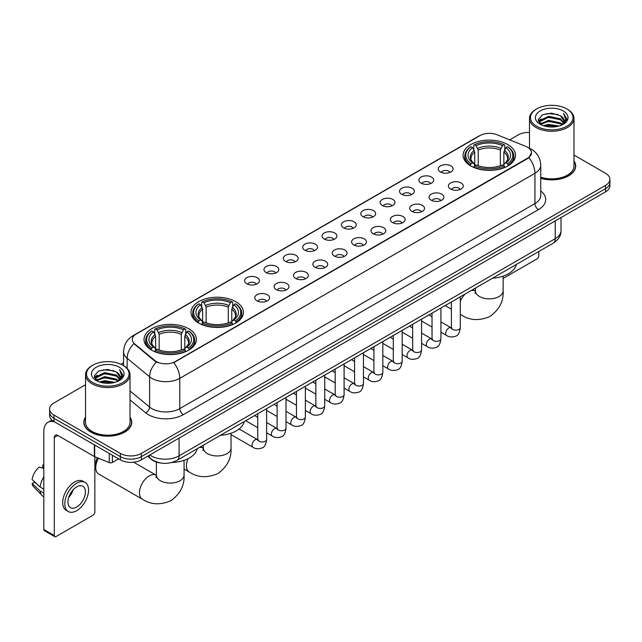 <?xml version="1.0" encoding="UTF-8"?>
<svg xmlns="http://www.w3.org/2000/svg" width="642" height="642" viewBox="0 0 642 642"><rect width="100%" height="100%" fill="white"/><g stroke="black" fill="none" stroke-linecap="round" stroke-linejoin="round"><path stroke-width="0.96" d="M235.726 301.644A26.202 15.127 0 0 0 207.173 298.37A26.202 15.127 0 0 0 190.995 312.341A26.202 15.127 0 0 0 198.667 323.038A26.202 15.127 0 0 0 227.22 326.321A26.202 15.127 0 0 0 243.398 312.341A26.202 15.127 0 0 0 235.726 301.644M188.74 328.768A26.202 15.127 0 0 0 160.187 325.494A26.202 15.127 0 0 0 144.017 339.466A26.202 15.127 0 0 0 151.689 350.163A26.202 15.127 0 0 0 180.242 353.437A26.202 15.127 0 0 0 196.42 339.466A26.202 15.127 0 0 0 188.74 328.768M507.822 144.554A26.202 15.127 0 0 0 479.269 141.272A26.202 15.127 0 0 0 463.091 155.252A26.202 15.127 0 0 0 470.763 165.941A26.202 15.127 0 0 0 499.324 169.223A26.202 15.127 0 0 0 515.494 155.252A26.202 15.127 0 0 0 507.822 144.554M440.428 171.96A7.415 4.277 180 0 1 438.951 170.748A7.415 4.277 180 0 1 441.407 165.427A7.415 4.277 180 0 1 450.909 165.901A7.415 4.277 180 0 1 452.385 170.748A7.415 4.277 180 0 1 440.428 171.96M450.01 172.401A4.446 2.568 0 0 0 448.814 171.149A4.446 2.568 0 0 0 444.433 170.499A4.446 2.568 0 0 0 441.327 172.401M421.056 183.139A7.415 4.277 180 0 1 419.587 181.927A7.415 4.277 180 0 1 422.043 176.606A7.415 4.277 180 0 1 431.544 177.088A7.415 4.277 180 0 1 433.021 181.927A7.415 4.277 180 0 1 421.056 183.139M430.646 183.58A4.446 2.568 0 0 0 429.45 182.328A4.446 2.568 0 0 0 425.068 181.678A4.446 2.568 0 0 0 421.963 183.58M401.691 194.317A7.415 4.277 180 0 1 400.223 193.106A7.415 4.277 180 0 1 402.678 187.785A7.415 4.277 180 0 1 412.18 188.266A7.415 4.277 180 0 1 413.649 193.106A7.415 4.277 180 0 1 401.691 194.317M411.273 194.767A4.446 2.568 0 0 0 410.086 193.515A4.446 2.568 0 0 0 405.696 192.865A4.446 2.568 0 0 0 402.598 194.767M382.327 205.496A7.415 4.277 180 0 1 380.858 204.292A7.415 4.277 180 0 1 383.314 198.972A7.415 4.277 180 0 1 392.816 199.445A7.415 4.277 180 0 1 394.284 204.292A7.415 4.277 180 0 1 382.327 205.496M391.909 205.946A4.446 2.568 0 0 0 390.721 204.694A4.446 2.568 0 0 0 386.332 204.044A4.446 2.568 0 0 0 383.234 205.946M362.963 216.683A7.415 4.277 180 0 1 361.494 215.471A7.415 4.277 180 0 1 363.95 210.151A7.415 4.277 180 0 1 373.451 210.624A7.415 4.277 180 0 1 374.92 215.471A7.415 4.277 180 0 1 362.963 216.683M372.545 217.124A4.446 2.568 0 0 0 371.349 215.873A4.446 2.568 0 0 0 366.967 215.222A4.446 2.568 0 0 0 363.87 217.124M343.598 227.862A7.415 4.277 180 0 1 342.122 226.65A7.415 4.277 180 0 1 344.585 221.329A7.415 4.277 180 0 1 354.087 221.803A7.415 4.277 180 0 1 355.556 226.65A7.415 4.277 180 0 1 343.598 227.862M353.18 228.303A4.446 2.568 0 0 0 351.985 227.051A4.446 2.568 0 0 0 347.603 226.401A4.446 2.568 0 0 0 344.497 228.303M324.234 239.041A7.415 4.277 180 0 1 322.757 237.829A7.415 4.277 180 0 1 325.213 232.508A7.415 4.277 180 0 1 334.715 232.99A7.415 4.277 180 0 1 336.191 237.829A7.415 4.277 180 0 1 324.234 239.041M333.816 239.482A4.446 2.568 0 0 0 332.62 238.238A4.446 2.568 0 0 0 328.239 237.58A4.446 2.568 0 0 0 325.133 239.482M304.87 250.22A7.415 4.277 180 0 1 303.393 249.008A7.415 4.277 180 0 1 305.849 243.687A7.415 4.277 180 0 1 315.35 244.169A7.415 4.277 180 0 1 316.827 249.008A7.415 4.277 180 0 1 304.87 250.22M314.452 250.669A4.446 2.568 0 0 0 313.256 249.417A4.446 2.568 0 0 0 308.874 248.767A4.446 2.568 0 0 0 305.769 250.669M285.497 261.406A7.415 4.277 180 0 1 284.029 260.195A7.415 4.277 180 0 1 286.484 254.874A7.415 4.277 180 0 1 295.986 255.347A7.415 4.277 180 0 1 297.455 260.195A7.415 4.277 180 0 1 285.497 261.406M295.087 261.848A4.446 2.568 0 0 0 293.892 260.596A4.446 2.568 0 0 0 289.51 259.946A4.446 2.568 0 0 0 286.404 261.848M266.133 272.585A7.415 4.277 180 0 1 264.665 271.373A7.415 4.277 180 0 1 267.12 266.053A7.415 4.277 180 0 1 276.622 266.526A7.415 4.277 180 0 1 278.09 271.373A7.415 4.277 180 0 1 266.133 272.585M275.715 273.027A4.446 2.568 0 0 0 274.527 271.775A4.446 2.568 0 0 0 270.138 271.125A4.446 2.568 0 0 0 267.04 273.027M246.769 283.764A7.415 4.277 180 0 1 245.3 282.552A7.415 4.277 180 0 1 247.756 277.232A7.415 4.277 180 0 1 257.257 277.713A7.415 4.277 180 0 1 258.726 282.552A7.415 4.277 180 0 1 246.769 283.764M256.351 284.205A4.446 2.568 0 0 0 255.155 282.953A4.446 2.568 0 0 0 250.773 282.303A4.446 2.568 0 0 0 247.676 284.205M450.596 189.013A7.415 4.277 180 0 1 449.127 187.801A7.415 4.277 180 0 1 451.583 182.48A7.415 4.277 180 0 1 461.084 182.954A7.415 4.277 180 0 1 462.553 187.801A7.415 4.277 180 0 1 450.596 189.013M460.178 189.454A4.446 2.568 0 0 0 458.99 188.202A4.446 2.568 0 0 0 454.6 187.552A4.446 2.568 0 0 0 451.503 189.454M431.231 200.192A7.415 4.277 180 0 1 429.763 198.98A7.415 4.277 180 0 1 432.218 193.659A7.415 4.277 180 0 1 441.72 194.141A7.415 4.277 180 0 1 443.189 198.98A7.415 4.277 180 0 1 431.231 200.192M440.813 200.633A4.446 2.568 0 0 0 439.618 199.381A4.446 2.568 0 0 0 435.236 198.731A4.446 2.568 0 0 0 432.138 200.633M411.867 211.37A7.415 4.277 180 0 1 410.39 210.159A7.415 4.277 180 0 1 412.854 204.838A7.415 4.277 180 0 1 422.356 205.32A7.415 4.277 180 0 1 423.824 210.159A7.415 4.277 180 0 1 411.867 211.37M421.449 211.82A4.446 2.568 0 0 0 420.253 210.568A4.446 2.568 0 0 0 415.872 209.918A4.446 2.568 0 0 0 412.766 211.82M392.503 222.557A7.415 4.277 180 0 1 391.026 221.346A7.415 4.277 180 0 1 393.482 216.025A7.415 4.277 180 0 1 402.983 216.498A7.415 4.277 180 0 1 404.46 221.346A7.415 4.277 180 0 1 392.503 222.557M402.085 222.999A4.446 2.568 0 0 0 400.889 221.747A4.446 2.568 0 0 0 396.507 221.097A4.446 2.568 0 0 0 393.402 222.999M373.138 233.736A7.415 4.277 180 0 1 371.662 232.524A7.415 4.277 180 0 1 374.117 227.204A7.415 4.277 180 0 1 383.619 227.677A7.415 4.277 180 0 1 385.096 232.524A7.415 4.277 180 0 1 373.138 233.736M382.72 234.178A4.446 2.568 0 0 0 381.525 232.926A4.446 2.568 0 0 0 377.143 232.276A4.446 2.568 0 0 0 374.037 234.178M353.766 244.915A7.415 4.277 180 0 1 352.298 243.703A7.415 4.277 180 0 1 354.753 238.383A7.415 4.277 180 0 1 364.255 238.864A7.415 4.277 180 0 1 365.723 243.703A7.415 4.277 180 0 1 353.766 244.915M363.356 245.356A4.446 2.568 0 0 0 362.16 244.104A4.446 2.568 0 0 0 357.779 243.454A4.446 2.568 0 0 0 354.673 245.356M334.402 256.094A7.415 4.277 180 0 1 332.933 254.882A7.415 4.277 180 0 1 335.389 249.561A7.415 4.277 180 0 1 344.89 250.043A7.415 4.277 180 0 1 346.359 254.882A7.415 4.277 180 0 1 334.402 256.094M343.984 256.543A4.446 2.568 0 0 0 342.796 255.291A4.446 2.568 0 0 0 338.406 254.633A4.446 2.568 0 0 0 335.309 256.543M315.037 267.273A7.415 4.277 180 0 1 313.569 266.069A7.415 4.277 180 0 1 316.024 260.74A7.415 4.277 180 0 1 325.526 261.222A7.415 4.277 180 0 1 326.995 266.069A7.415 4.277 180 0 1 315.037 267.273M324.619 267.722A4.446 2.568 0 0 0 323.424 266.47A4.446 2.568 0 0 0 319.042 265.82A4.446 2.568 0 0 0 315.944 267.722M295.673 278.459A7.415 4.277 180 0 1 294.205 277.248A7.415 4.277 180 0 1 296.66 271.927A7.415 4.277 180 0 1 306.162 272.401A7.415 4.277 180 0 1 307.63 277.248A7.415 4.277 180 0 1 295.673 278.459M305.255 278.901A4.446 2.568 0 0 0 304.059 277.649A4.446 2.568 0 0 0 299.678 276.999A4.446 2.568 0 0 0 296.572 278.901M276.309 289.638A7.415 4.277 180 0 1 274.832 288.427A7.415 4.277 180 0 1 277.288 283.106A7.415 4.277 180 0 1 286.797 283.579A7.415 4.277 180 0 1 288.266 288.427A7.415 4.277 180 0 1 276.309 289.638M285.891 290.08A4.446 2.568 0 0 0 284.695 288.828A4.446 2.568 0 0 0 280.313 288.178A4.446 2.568 0 0 0 277.208 290.08M256.944 300.817A7.415 4.277 180 0 1 255.468 299.605A7.415 4.277 180 0 1 257.923 294.285A7.415 4.277 180 0 1 267.425 294.766A7.415 4.277 180 0 1 268.902 299.605A7.415 4.277 180 0 1 256.944 300.817M266.526 301.258A4.446 2.568 0 0 0 265.331 300.007A4.446 2.568 0 0 0 260.949 299.357A4.446 2.568 0 0 0 257.843 301.258M525.822 146.392A13.346 7.704 180 0 1 527.604 147.259A13.346 7.704 180 0 1 531.512 152.708A13.346 7.704 180 0 1 527.604 158.157L175.25 361.582A13.346 7.704 180 0 1 154.874 360.555L134.724 343.935A13.346 7.704 180 0 1 132.308 339.514A13.346 7.704 180 0 1 136.216 334.065L479.943 135.623A13.346 7.704 180 0 1 497.036 134.756L525.822 146.392M160.949 463.034A14.83 8.563 180 0 1 151.568 459.528L147.604 456.253M85.538 417.172A23.979 13.843 0 0 0 83.805 422.332A23.979 13.843 0 0 0 90.835 432.122A23.979 13.843 0 0 0 116.956 435.124A23.979 13.843 0 0 0 131.762 422.332A23.979 13.843 0 0 0 130.029 417.172M531.512 152.708L528.896 157.611L527.604 158.55L173.749 362.658A17.302 9.991 60 0 1 179.792 378.339A19.774 11.42 180 0 1 151.833 378.339A19.774 11.42 180 0 1 149.61 376.814L127.156 358.292A19.774 11.42 180 0 1 123.577 351.744L123.577 365.659M85.538 384.719L53.952 402.959A14.83 8.563 0 0 0 49.611 409.01L49.611 415.47A14.83 8.563 0 0 0 53.952 421.521L120.367 459.873L120.367 456.639A14.83 8.563 0 0 0 141.344 456.639L605.558 188.628A14.83 8.563 0 0 0 609.9 182.577A14.83 8.563 0 0 1 605.558 188.628L141.344 456.639A14.83 8.563 0 0 1 120.367 456.639L53.952 418.295L120.367 456.639L120.367 453.413A14.83 8.563 0 0 0 141.344 453.413L605.558 185.402A14.83 8.563 0 0 0 609.9 179.343A14.83 8.563 0 0 0 605.558 173.292L573.972 155.051M49.611 412.244A14.83 8.563 0 0 0 53.952 418.295A14.83 8.563 0 0 1 49.611 412.244M157.876 362.658L154.874 361.141L133.825 343.614A17.302 11.572 129.5 0 0 127.156 358.292L127.156 368.388M540.741 178.332A23.979 13.843 0 0 0 575.697 166.029A23.979 13.843 0 0 0 573.972 160.861M529.481 132.453A14.83 8.563 0 0 0 518.166 134.948L509.66 139.86M123.577 362.762L120.969 364.271M49.611 409.01A14.83 8.563 0 0 0 53.952 415.069L120.367 453.413M120.367 459.873A14.83 8.563 0 0 0 141.344 459.873L605.558 191.862A14.83 8.563 0 0 0 609.9 185.803L609.9 179.343M503.135 278.435L537.041 258.862A2.472 1.428 120 0 0 538.79 255.837L538.79 251.512M536.696 126.265A21.258 12.27 0 0 0 566.758 126.265A21.258 12.27 0 0 0 566.758 108.907L567.456 109.317A22.245 12.84 0 0 1 573.972 118.393A22.245 12.84 0 0 1 560.241 130.262A22.245 12.84 0 0 1 535.998 127.477A22.245 12.84 0 0 1 529.481 118.393A22.245 12.84 0 0 1 535.998 109.317L536.696 108.907A21.258 12.27 0 0 0 536.696 126.265M540.741 177.192A22.245 12.84 0 0 0 573.972 166.029L573.972 118.393M540.741 178.171A23.73 13.699 0 0 0 575.457 166.029A23.73 13.699 0 0 0 573.972 161.254M543.397 125.688L548.525 124.371L558.925 126.041M544.865 126.137L548.525 125.383L557.408 126.418M540.195 124.034L548.525 120.335L560.466 122.855L562.384 124.452M540.708 124.46L548.525 121.346L560.466 123.866L561.854 124.925M539.513 123.352L539.786 120.672L548.525 116.298L560.466 118.818L563.732 122.526M539.4 122.863L539.786 121.683L548.525 117.309L560.466 119.829L563.499 123.007M561.726 125.03A12.358 7.134 0 0 0 564.085 120.84A12.358 7.134 0 0 0 560.466 115.793L564.077 121.081M563.259 110.93A16.315 9.421 0 0 0 540.227 110.905A16.315 9.421 0 0 0 540.115 124.211A16.315 9.421 0 0 0 540.187 124.251A16.315 9.421 0 0 0 563.331 124.211A16.315 9.421 0 0 0 563.259 110.93M560.466 115.793L551.582 113.144L542.458 114.822L538.229 119.605L541.037 124.7M562.737 124.54L566.677 119.54L566.758 118.642L563.548 113.281L565.57 119.284L561.854 124.973M567.456 109.317L566.758 108.907A21.258 12.27 0 0 0 536.696 108.907M563.548 113.281L566.758 118.842M542.249 114.926L547.835 113.546L557.842 114.445M538.389 121.418L540.211 119.99M544.223 118.28L547.835 117.582L557.489 118.377M544.223 122.317L547.835 121.619L557.489 122.413M544.97 126.161L547.835 125.655L557.392 126.418M538.285 121.025L541.278 118.898M539.874 123.737L541.278 122.935M470.297 165.668L470.995 163.79A23.529 13.586 0 0 1 470.995 146.705L472.616 147.636A21.258 12.27 0 0 0 472.616 162.859L474.213 163.766L474.727 165.676M474.727 164.898L474.727 152.114L472.616 147.636M473.788 149.666L473.788 145.084L474.494 144.683A23.529 13.586 0 0 1 504.09 144.683L502.477 145.622A21.258 12.27 0 0 0 476.115 145.622L478.226 150.1L478.226 165.724M500.359 165.724L500.359 150.1L502.477 145.622M492.558 278.203A27.189 15.697 0 0 0 516.288 264.504M473.788 167.024A24.516 14.156 0 0 0 504.797 167.024L504.09 165.813A23.529 13.586 0 0 1 474.494 165.813L473.788 167.442M504.797 167.442L504.797 167.024M470.995 146.705L470.297 147.106A24.516 14.156 0 0 0 464.776 156.054A24.516 14.156 0 0 0 470.297 165.002M504.09 144.683L504.797 145.084L504.797 149.666M474.494 165.813L476.115 164.874A21.258 12.27 0 0 0 502.477 164.874L504.09 165.813M472.616 162.859L470.995 163.79M476.115 145.622L474.494 144.683M474.213 150.388A19.011 10.978 0 0 0 474.213 163.766L474.302 163.822C471.605 161.214 470.498 159.441 471.003 158.502A18.289 10.561 0 0 1 474.727 152.114M508.287 165.002A24.516 14.156 0 0 0 513.817 156.054A24.516 14.156 0 0 0 508.287 147.106L507.589 146.705A23.529 13.586 0 0 1 507.589 163.79L508.287 165.668M507.589 163.79L505.968 162.859A21.258 12.27 0 0 0 505.968 147.636L507.589 146.705M505.968 147.636L503.858 152.114L503.858 164.898L504.371 163.766L505.968 162.859M503.858 152.114A18.289 10.561 0 0 1 507.581 158.502C508.079 159.449 506.979 161.222 504.283 163.822L504.371 163.766A19.011 10.978 0 0 0 504.371 150.388M503.858 165.676L503.858 164.898M198.201 322.757L198.9 320.888A23.529 13.586 0 0 1 198.9 303.794L200.521 304.733A21.258 12.27 0 0 0 200.521 319.949L202.118 320.864L202.631 322.765M202.631 321.987L202.631 309.211L200.521 304.733M201.692 306.756L201.692 302.181L202.399 301.78A23.529 13.586 0 0 1 231.995 301.78L230.382 302.711A21.258 12.27 0 0 0 204.012 302.711L206.13 307.189L206.13 322.822M228.263 322.822L228.263 307.189L230.382 302.711M220.463 435.292A27.189 15.697 0 0 0 244.185 421.593M201.692 324.114A24.516 14.156 0 0 0 232.701 324.114L231.995 322.902A23.529 13.586 0 0 1 202.399 322.902L201.692 324.539M232.701 324.539L232.701 324.114M198.9 303.794L198.201 304.196A24.516 14.156 0 0 0 192.68 313.152A24.516 14.156 0 0 0 198.201 322.099M231.995 301.78L232.701 302.181L232.701 306.756M202.399 322.902L204.012 321.971A21.258 12.27 0 0 0 230.382 321.971L231.995 322.902M200.521 319.949L198.9 320.888M204.012 302.711L202.399 301.78M202.118 307.486A19.011 10.978 0 0 0 202.118 320.864L202.206 320.92C199.501 318.304 198.402 316.53 198.908 315.599A18.289 10.561 0 0 1 202.631 309.211M236.192 322.099A24.516 14.156 0 0 0 241.713 313.152A24.516 14.156 0 0 0 236.192 304.196L235.494 303.794A23.529 13.586 0 0 1 235.494 320.888L236.192 322.757M235.494 320.888L233.873 319.949A21.258 12.27 0 0 0 233.873 304.733L235.494 303.794M233.873 304.733L231.762 309.211L231.762 321.987L232.276 320.864L233.873 319.949M231.762 309.211A18.289 10.561 0 0 1 235.486 315.599C235.983 316.538 234.884 318.312 232.187 320.92L232.276 320.864A19.011 10.978 0 0 0 232.276 307.486M231.762 322.765L231.762 321.987M98.475 458.244A13.843 7.993 120 0 0 95.762 467.625L95.762 463.588A8.9 5.136 -60 0 1 97.367 457.802M95.762 467.625A13.843 7.993 120 0 0 98.627 473.957L142.323 499.187A13.843 7.993 -60 0 1 140.197 488.097A13.843 7.993 -60 0 1 149.241 475.899A13.843 7.993 -60 0 1 156.166 475.208L156.375 475.329M151.215 349.882L151.921 348.012A23.529 13.586 0 0 1 151.921 330.919L153.542 331.858A21.258 12.27 0 0 0 153.542 347.073L155.139 347.98L155.653 349.89M155.653 349.112L155.653 336.336L153.542 331.858M154.714 333.88L154.714 329.306L155.42 328.905A23.529 13.586 0 0 1 185.016 328.905L183.395 329.836A21.258 12.27 0 0 0 157.033 329.836L159.152 334.313L159.152 349.946M181.285 349.946L181.285 334.313L183.395 329.836M171.775 462.505A27.189 15.697 0 0 0 197.206 448.718M154.714 351.238A24.516 14.156 0 0 0 185.715 351.238L185.016 350.026A23.529 13.586 0 0 1 155.42 350.026L154.714 351.664M185.715 351.664L185.715 351.238M151.921 330.919L151.215 331.32A24.516 14.156 0 0 0 145.694 340.276A24.516 14.156 0 0 0 151.215 349.224M185.016 328.905L185.715 329.306L185.715 333.88M155.42 350.026L157.033 349.096A21.258 12.27 0 0 0 183.395 349.096L185.016 350.026M153.542 347.073L151.921 348.012M157.033 329.836L155.42 328.905M155.139 334.61A19.011 10.978 0 0 0 155.139 347.98L155.228 348.044C152.523 345.428 151.424 343.655 151.921 342.724A18.289 10.561 0 0 1 155.653 336.336M189.213 349.224A24.516 14.156 0 0 0 194.735 340.276A24.516 14.156 0 0 0 189.213 331.32L188.507 330.919A23.529 13.586 0 0 1 188.507 348.012L189.213 349.882M188.507 348.012L186.894 347.073A21.258 12.27 0 0 0 186.894 331.858L188.507 330.919M186.894 331.858L184.776 336.336L184.776 349.112L185.297 347.98L186.894 347.073M184.776 336.336A18.289 10.561 0 0 1 188.507 342.724C189.005 343.663 187.905 345.436 185.209 348.044L185.297 347.98A19.011 10.978 0 0 0 185.297 334.61M184.776 349.89L184.776 349.112M112.414 455.274L112.414 462.441L118.618 458.861M54.69 421.954A19.774 11.42 -120 0 0 47.909 422.364A19.774 11.42 -120 0 0 43.816 431.416L43.816 529.498L54.305 535.548L54.305 437.467A4.943 2.857 60 0 1 55.324 435.204A4.943 2.857 60 0 1 57.796 435.453L94.35 456.55L94.35 444.85M54.305 535.548A2.472 1.428 120 0 0 54.811 536.68L44.33 530.629A2.472 1.428 -60 0 1 43.816 529.498M54.811 536.68A2.472 1.428 120 0 0 56.047 536.56L93.106 515.165A2.472 1.428 120 0 0 94.847 512.139L94.847 456.783M112.414 462.441A2.472 1.428 180 0 1 109.252 462.601L94.679 456.711A2.472 1.428 180 0 1 94.35 456.55M76.671 507.052A12.358 7.134 120 0 0 84.744 496.162A12.358 7.134 120 0 0 82.85 486.259A12.358 7.134 120 0 0 76.671 486.877A12.358 7.134 120 0 0 68.598 497.767A12.358 7.134 120 0 0 70.492 507.67A12.358 7.134 120 0 0 76.671 507.052M68.686 497.478A12.358 7.134 120 0 0 73.124 489.79M43.816 465.386L42.765 465.073L42.765 467.553L43.816 468.162M85.081 482.407L82.978 481.195A16.804 9.702 120 0 0 74.576 482.03A16.804 9.702 120 0 0 63.598 496.844A16.804 9.702 120 0 0 66.174 510.31L68.269 511.522A16.804 9.702 120 0 0 76.671 510.687A16.804 9.702 120 0 0 87.657 495.881A16.804 9.702 120 0 0 85.081 482.407A16.804 9.702 120 0 0 76.671 483.241A16.804 9.702 120 0 0 65.693 498.056A16.804 9.702 120 0 0 68.269 511.522M43.816 476.942A16.315 9.421 120 0 0 40.101 486.997L32.1 479.51A12.856 7.423 120 0 1 39.274 467.087L43.816 468.467M43.816 489.14L40.101 486.997M36.425 483.562L34.251 482.303L32.1 483.546L40.101 491.034L43.816 493.176M40.101 491.034A16.315 9.421 120 0 0 42.115 495.592A16.315 9.421 120 0 0 43.351 496.563L43.816 496.828M43.816 464.776A12.856 7.423 120 0 0 42.765 465.073M32.1 483.546A12.856 7.423 120 0 0 33.617 486.748L42.115 495.592M92.753 382.576A21.258 12.27 0 0 0 122.815 382.576A21.258 12.27 0 0 0 122.815 365.218L123.513 365.619A22.245 12.84 0 0 1 130.029 374.703A22.245 12.84 0 0 1 116.298 386.572A22.245 12.84 0 0 1 92.055 383.788A22.245 12.84 0 0 1 85.538 374.703A22.245 12.84 0 0 1 92.055 365.619L92.753 365.218A21.258 12.27 0 0 0 92.753 382.576M85.538 374.703L85.538 422.332A22.245 12.84 0 0 0 92.055 431.416A22.245 12.84 0 0 0 116.298 434.201A22.245 12.84 0 0 0 130.029 422.332L130.029 374.703M85.538 417.565A23.73 13.699 0 0 0 84.054 422.332A23.73 13.699 0 0 0 91.004 432.018A23.73 13.699 0 0 0 116.868 434.987A23.73 13.699 0 0 0 131.514 422.332A23.73 13.699 0 0 0 130.029 417.565M99.454 381.998L104.59 380.682L114.982 382.343M100.922 382.439L104.59 381.685L113.465 382.72M96.252 380.345L104.59 376.645L116.523 379.165L118.441 380.754M96.765 380.762L104.59 377.648L116.523 380.168L117.911 381.236M95.57 379.655L95.851 376.982L104.59 372.609L116.523 375.129L119.789 378.836M95.465 379.165L95.851 377.986L104.59 373.612L116.523 376.132L119.556 379.318M117.783 381.34A12.358 7.134 0 0 0 120.142 377.143A12.358 7.134 0 0 0 116.523 372.095L120.134 377.392M119.324 367.232A16.315 9.421 0 0 0 96.284 367.216A16.315 9.421 0 0 0 96.18 380.513A16.315 9.421 0 0 0 96.252 380.554A16.315 9.421 0 0 0 119.388 380.513A16.315 9.421 0 0 0 119.324 367.232M116.523 372.095L107.639 369.447L98.523 371.124L94.286 375.907L97.094 381.003M118.802 380.842L122.742 375.843L122.815 374.944L119.613 369.583L121.635 375.594L117.919 381.276M123.513 365.619L122.815 365.218A21.258 12.27 0 0 0 92.753 365.218M119.613 369.583L122.815 375.153M98.306 371.228L103.892 369.856L113.907 370.755M94.446 377.729L96.276 376.292M100.288 374.591L103.892 373.893L113.546 374.679M100.288 378.628L103.892 377.929L113.546 378.716M101.027 382.471L103.892 381.966L113.449 382.728M94.342 377.327L97.335 375.201M95.939 380.048L97.335 379.237M134.724 343.935L134.724 344.521M154.874 360.555L154.874 361.141M175.25 361.582L175.25 361.984M540.741 190.963A24.717 14.268 180 0 1 538.437 209.621L183.291 414.66A4.943 2.857 60 0 1 179.792 408.609L534.947 203.562A19.774 11.42 0 0 0 540.741 195.489L540.741 165.219A19.774 11.42 180 0 1 534.947 173.292A17.302 9.991 -120 0 0 528.896 157.611M183.291 414.66A24.717 14.268 180 0 1 148.334 414.66A24.717 14.268 180 0 1 145.565 412.758L130.029 399.95M156.351 362.056A17.302 11.572 129.5 0 0 149.61 376.814L149.61 407.084A19.774 11.42 0 0 0 151.833 408.609A19.774 11.42 0 0 0 179.792 408.609L179.792 378.339L534.947 173.292L534.947 203.562A4.943 2.857 60 0 0 538.437 209.621M540.741 165.219C540.404 158.109 537.274 152.78 531.359 149.225L528.864 148.005A17.302 8.105 112 0 0 528.631 147.925M134.748 335.076A17.302 9.991 -120 0 0 132.958 335.75C127.036 339.305 123.914 344.634 123.577 351.744M132.958 335.75L478.491 136.256A17.302 9.991 60 0 1 479.799 135.703M141.344 453.413L141.344 459.873M605.558 185.402L605.558 191.862M53.952 415.069L53.952 421.521M130.029 390.938L149.61 407.084A4.943 3.306 -50.5 0 1 145.565 412.758M149.803 454.985A19.774 11.42 0 0 0 151.127 455.836A19.774 11.42 0 0 0 179.094 455.836L555.218 238.68A19.774 11.42 0 0 0 561.012 230.606C561.156 235.518 558.54 239.715 553.171 243.206L177.048 460.362A9.887 5.706 60 0 0 179.094 455.836L179.094 438.077M555.218 220.92L555.218 238.68A9.887 5.706 60 0 1 553.171 243.206M149 455.451A9.887 6.613 129.5 0 0 150.726 458.661L147.724 456.189M503.135 276.124L503.135 290.866A13.843 7.993 180 0 1 499.083 296.524A13.843 7.993 180 0 1 479.502 296.524A13.843 7.993 180 0 1 475.449 290.866L475.08 293.522M471.244 290.505A13.843 7.993 -60 0 1 475.241 290.995L475.449 291.107M503.135 290.866C503.729 301.034 499.38 309.556 490.071 316.434C479.462 321.056 469.904 320.567 461.397 314.965A13.843 7.993 -60 0 1 460.29 314.074M460.29 301.154A13.843 7.993 -60 0 1 465.394 293.884M500.359 150.1A18.289 10.561 0 0 0 478.226 150.1M500.88 148.374A19.011 10.978 0 0 0 477.712 148.374M231.04 433.222L231.04 447.964A13.843 7.993 180 0 1 226.987 453.613A13.843 7.993 180 0 1 207.406 453.613A13.843 7.993 180 0 1 203.353 447.964L202.984 450.62M199.148 447.594A13.843 7.993 -60 0 1 203.145 448.084L203.353 448.204M231.04 447.964C231.634 458.123 227.284 466.646 217.975 473.531C207.366 478.146 197.808 477.656 189.302 472.063A13.843 7.993 -60 0 1 187.994 458.709M228.263 307.189A18.289 10.561 0 0 0 206.13 307.189M228.777 305.464A19.011 10.978 0 0 0 205.617 305.464M184.061 460.346L184.061 475.088A13.843 7.993 180 0 1 180.001 480.738A13.843 7.993 180 0 1 160.428 480.738A13.843 7.993 180 0 1 156.375 475.088L156.006 477.744M181.285 334.313A18.289 10.561 0 0 0 159.152 334.313M181.798 332.588A19.011 10.978 0 0 0 158.63 332.588M460.29 296.829L460.29 327.58A4.446 2.568 180 0 1 458.781 329.507A4.446 2.568 180 0 1 452.69 329.394A4.446 2.568 180 0 1 451.39 327.58L451.246 328.543L451.647 328.214M460.29 327.58C459.68 332.749 458.083 335.63 455.491 336.239C451.816 337.379 448.862 337.122 446.623 335.469A4.446 2.568 -60 0 1 445.941 331.906A4.446 2.568 -60 0 1 448.846 327.982A4.446 2.568 -60 0 1 449.047 327.877A4.446 2.568 -60 0 1 451.077 327.765L451.976 328.118M440.926 308.016L440.926 338.759A4.446 2.568 180 0 1 439.417 340.685A4.446 2.568 180 0 1 433.326 340.581A4.446 2.568 180 0 1 432.026 338.759L431.881 339.722L432.283 339.393M440.926 338.759C440.316 343.927 438.711 346.816 436.127 347.418C432.451 348.558 429.498 348.301 427.259 346.648A4.446 2.568 -60 0 1 426.577 343.085A4.446 2.568 -60 0 1 429.482 339.169A4.446 2.568 -60 0 1 429.683 339.056A4.446 2.568 -60 0 1 431.705 338.944L432.612 339.305M421.561 319.194L421.561 349.938A4.446 2.568 180 0 1 420.053 351.872A4.446 2.568 180 0 1 413.962 351.76A4.446 2.568 180 0 1 412.662 349.938L412.517 350.901L412.918 350.572M421.561 349.938C420.951 355.106 419.346 357.995 416.754 358.597C413.087 359.737 410.126 359.48 407.895 357.835A4.446 2.568 -60 0 1 407.213 354.264A4.446 2.568 -60 0 1 410.118 350.347A4.446 2.568 -60 0 1 410.318 350.235A4.446 2.568 -60 0 1 412.341 350.123L413.247 350.484M402.189 330.373L402.189 361.125A4.446 2.568 180 0 1 400.688 363.051A4.446 2.568 180 0 1 394.597 362.939A4.446 2.568 180 0 1 393.297 361.125L393.153 362.08L393.546 361.751M402.189 361.125C401.579 366.285 399.982 369.174 397.39 369.776C393.715 370.916 390.761 370.659 388.53 369.014A4.446 2.568 -60 0 1 387.848 365.45A4.446 2.568 -60 0 1 390.753 361.526A4.446 2.568 -60 0 1 390.954 361.422A4.446 2.568 -60 0 1 392.976 361.31L393.883 361.663M382.825 341.552L382.825 372.304A4.446 2.568 180 0 1 381.324 374.23A4.446 2.568 180 0 1 375.233 374.117A4.446 2.568 180 0 1 373.925 372.304L373.788 373.267L374.182 372.938M382.825 372.304C382.215 377.472 380.618 380.353 378.026 380.963C374.35 382.094 371.397 381.846 369.166 380.192A4.446 2.568 -60 0 1 368.484 376.629A4.446 2.568 -60 0 1 371.389 372.705A4.446 2.568 -60 0 1 371.582 372.601A4.446 2.568 -60 0 1 373.612 372.488L374.519 372.841M363.46 352.731L363.46 383.483A4.446 2.568 180 0 1 361.952 385.409A4.446 2.568 180 0 1 355.869 385.296A4.446 2.568 180 0 1 354.561 383.483L354.424 384.446L354.817 384.117M363.46 383.483C362.85 388.651 361.253 391.54 358.661 392.142C354.986 393.281 352.033 393.024 349.794 391.371A4.446 2.568 -60 0 1 349.112 387.808A4.446 2.568 -60 0 1 352.025 383.884A4.446 2.568 -60 0 1 352.217 383.78A4.446 2.568 -60 0 1 354.248 383.667L355.146 384.02M344.096 363.918L344.096 394.661A4.446 2.568 180 0 1 342.587 396.587A4.446 2.568 180 0 1 336.504 396.483A4.446 2.568 180 0 1 335.196 394.661L335.052 395.624L335.453 395.295M344.096 394.661C343.486 399.83 341.889 402.719 339.297 403.32C335.622 404.46 332.668 404.203 330.429 402.55A4.446 2.568 -60 0 1 329.747 398.987A4.446 2.568 -60 0 1 332.652 395.071A4.446 2.568 -60 0 1 332.853 394.958A4.446 2.568 -60 0 1 334.883 394.846L335.782 395.207M324.732 375.097L324.732 405.848A4.446 2.568 180 0 1 323.223 407.774A4.446 2.568 180 0 1 317.132 407.662A4.446 2.568 180 0 1 315.832 405.848L315.687 406.803L316.089 406.474M324.732 405.848C324.122 411.008 322.517 413.897 319.933 414.499C316.257 415.639 313.304 415.382 311.065 413.737A4.446 2.568 -60 0 1 310.383 410.166A4.446 2.568 -60 0 1 313.288 406.25A4.446 2.568 -60 0 1 313.489 406.145A4.446 2.568 -60 0 1 315.511 406.025L316.418 406.386M305.367 386.275L305.367 417.027A4.446 2.568 180 0 1 303.859 418.953A4.446 2.568 180 0 1 297.768 418.841A4.446 2.568 180 0 1 296.468 417.027L296.323 417.99L296.724 417.661M305.367 417.027C304.757 422.195 303.152 425.076 300.568 425.686C296.893 426.818 293.932 426.561 291.701 424.916A4.446 2.568 -60 0 1 291.019 421.353A4.446 2.568 -60 0 1 293.924 417.428A4.446 2.568 -60 0 1 294.124 417.324A4.446 2.568 -60 0 1 296.147 417.212L297.053 417.565M286.003 397.454L286.003 428.206A4.446 2.568 180 0 1 284.494 430.132A4.446 2.568 180 0 1 278.403 430.02A4.446 2.568 180 0 1 277.103 428.206L276.959 429.169L277.36 428.84M286.003 428.206C285.393 433.374 283.788 436.255 281.196 436.865C277.529 438.004 274.567 437.748 272.336 436.095A4.446 2.568 -60 0 1 271.654 432.531A4.446 2.568 -60 0 1 274.559 428.607A4.446 2.568 -60 0 1 274.76 428.503A4.446 2.568 -60 0 1 276.782 428.391L277.689 428.744M266.631 408.641L266.631 439.385A4.446 2.568 180 0 1 265.13 441.311A4.446 2.568 180 0 1 259.039 441.206A4.446 2.568 180 0 1 257.739 439.385L257.594 440.348L257.988 440.019M266.631 439.385C266.021 444.553 264.424 447.442 261.832 448.044C258.156 449.183 255.203 448.927 252.972 447.273A4.446 2.568 -60 0 1 252.29 443.71A4.446 2.568 -60 0 1 255.195 439.794A4.446 2.568 -60 0 1 255.388 439.682A4.446 2.568 -60 0 1 257.418 439.569L258.325 439.931M54.305 437.467L57.796 435.453M94.679 445.034L94.679 456.711M109.252 462.601L109.252 453.453M478.491 136.256L481.661 134.78M177.048 460.362C169.087 464.359 161.134 464.359 153.181 460.362L150.726 458.661M561.012 230.606L561.012 217.574M575.457 168.011L575.457 166.029M539.368 123.176L539.368 122.357M529.481 148.27L529.481 118.393M461.397 314.965L460.29 314.323M451.39 309.187L445.139 305.576M464.776 160.58L464.776 156.054M513.817 160.58L513.817 156.054M475.241 290.995L472.825 289.598M475.449 288.081L475.449 290.866M189.302 472.063L184.061 469.029M192.68 317.67L192.68 313.152M241.713 317.67L241.713 313.152M203.145 448.084L200.721 446.688M203.353 445.171L203.353 447.964M184.061 475.088C184.655 485.248 180.298 493.77 170.997 500.656C160.388 505.27 150.83 504.781 142.323 499.187M145.694 344.794L145.694 340.276M194.735 344.794L194.735 340.276M156.166 475.208L133.664 462.224M156.375 462.055L156.375 475.088M446.623 335.469L440.926 332.179M432.026 327.043L421.561 321M451.39 301.965L451.39 327.58M451.077 327.765L440.926 321.907M432.026 316.763L428.896 314.957M427.259 346.648L421.561 343.358M412.662 338.222L402.189 332.179M432.026 313.152L432.026 338.759M431.705 338.944L421.561 333.086M412.662 327.95L409.524 326.136M407.895 357.835L402.189 354.536M393.297 349.4L382.825 343.358M412.662 324.33L412.662 349.938M412.341 350.123L402.189 344.264M393.297 339.128L390.159 337.323M388.53 369.014L382.825 365.723M373.925 360.579L363.46 354.536M393.297 335.509L393.297 361.125M392.976 361.31L382.825 355.443M373.925 350.307L370.795 348.502M369.166 380.192L363.46 376.902M354.561 371.766L344.096 365.723M373.925 346.688L373.925 372.304M373.612 372.488L363.46 366.63M354.561 361.486L351.431 359.68M349.794 391.371L344.096 388.081M335.196 382.945L324.732 376.902M354.561 357.875L354.561 383.483M354.248 383.667L344.096 377.809M335.196 372.673L332.066 370.859M330.429 402.55L324.732 399.26M315.832 394.124L305.367 388.081M335.196 369.054L335.196 394.661M334.883 394.846L324.732 388.988M315.832 383.852L312.702 382.038M311.065 413.737L305.367 410.447M296.468 405.303L286.003 399.26M315.832 380.233L315.832 405.848M315.511 406.025L305.367 400.167M296.468 395.031L293.338 393.225M291.701 424.916L286.003 421.625M277.103 416.489L266.631 410.447M296.468 391.411L296.468 417.027M296.147 417.212L286.003 411.345M277.103 406.209L273.965 404.404M272.336 436.095L266.631 432.804M257.739 427.668L245.701 420.719M277.103 402.59L277.103 428.206M276.782 428.391L266.631 422.532M257.739 417.388L254.601 415.583M252.972 447.273L231.04 434.618M257.739 413.777L257.739 439.385M257.418 439.569L239.113 429M47.909 422.364L51.914 420.053M131.514 424.314L131.514 422.332M95.425 379.486L95.425 378.668M84.054 424.314L84.054 422.332"/></g></svg>
